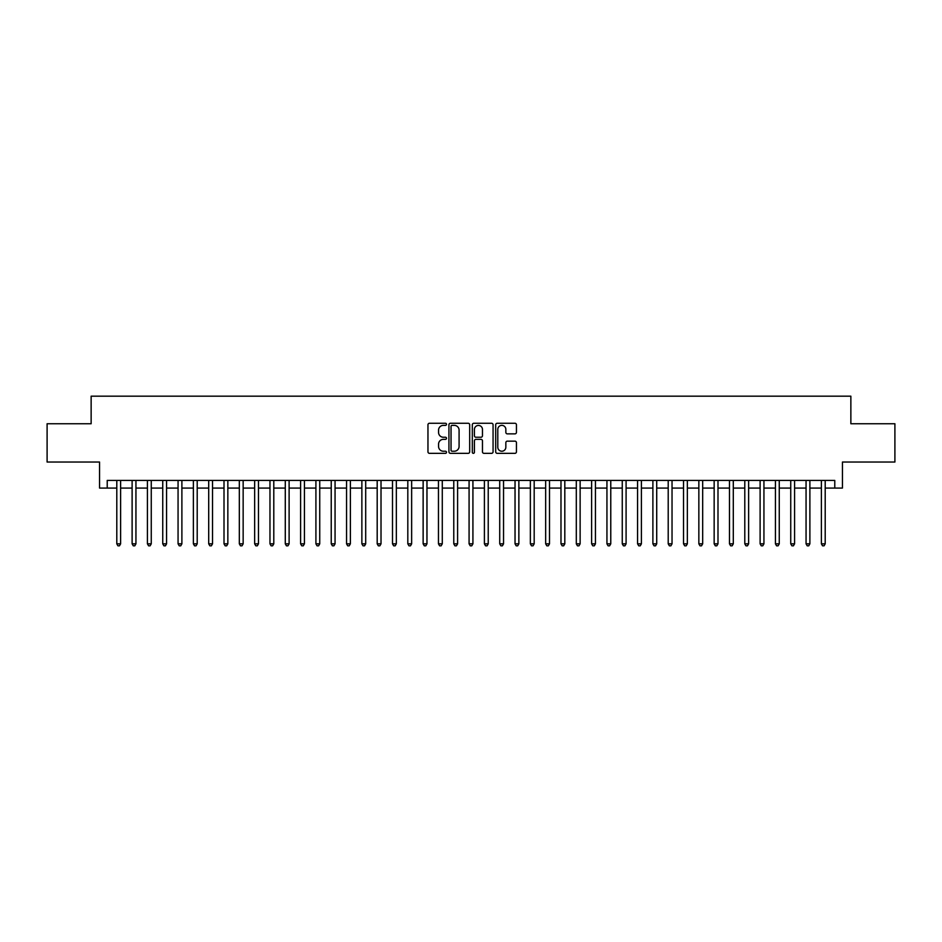 <?xml version="1.0" encoding="UTF-8"?>
<svg xmlns="http://www.w3.org/2000/svg" width="942" height="942" viewBox="0 0 942 942"><rect width="100%" height="100%" fill="white"/><g stroke="black" fill="none" stroke-linecap="round" stroke-linejoin="round"><path stroke-width="1.41" d="M446.496 424.312A1.048 1.048 0 0 0 445.436 423.264L429.47 423.264A1.507 1.507 0 0 0 427.962 424.771L427.962 451.83A1.507 1.507 0 0 0 429.47 453.337L445.436 453.337A1.048 1.048 0 0 0 446.496 452.278A1.048 1.048 0 0 0 445.436 451.23L443.376 451.23A4.816 4.816 0 0 1 438.56 446.414L438.56 444.165A4.816 4.816 0 0 1 443.376 439.349L445.436 439.349A1.048 1.048 0 0 0 446.496 438.301A1.048 1.048 0 0 0 445.436 437.241L443.376 437.241A4.816 4.816 0 0 1 438.56 432.437L438.56 430.176A4.816 4.816 0 0 1 443.376 425.372L445.436 425.372A1.048 1.048 0 0 0 446.496 424.312M514.944 433.862A1.507 1.507 0 0 0 516.44 432.354L516.44 424.771A1.507 1.507 0 0 0 514.944 423.264L497.199 423.264A1.507 1.507 0 0 0 495.692 424.771L495.692 451.83A1.507 1.507 0 0 0 497.199 453.337L514.944 453.337A1.507 1.507 0 0 0 516.44 451.83L516.44 442.658A1.507 1.507 0 0 0 514.944 441.15L507.349 441.15A1.507 1.507 0 0 0 505.842 442.658L505.842 447.203A4.027 4.027 0 0 1 501.827 451.23A4.027 4.027 0 0 1 497.8 447.203L497.8 429.387A4.027 4.027 0 0 1 501.827 425.372A4.027 4.027 0 0 1 505.842 429.387L505.842 432.354A1.507 1.507 0 0 0 507.349 433.862L514.944 433.862M107.223 488.074L107.223 480.42L834.777 480.42L834.777 488.074L842.442 488.074L842.442 462.039L894.9 462.039L894.9 423.747L850.861 423.747L850.861 396.182L91.139 396.182L91.139 423.747L47.1 423.747L47.1 462.039L99.558 462.039L99.558 488.074L116.796 488.074M469.681 424.771A1.507 1.507 0 0 0 468.186 423.264L450.441 423.264A1.507 1.507 0 0 0 448.934 424.771L448.934 451.83A1.507 1.507 0 0 0 450.441 453.337L468.186 453.337A1.507 1.507 0 0 0 469.681 451.83L469.681 424.771M473.814 423.264L491.559 423.264A1.507 1.507 0 0 1 493.066 424.771L493.066 451.83A1.507 1.507 0 0 1 491.559 453.337L483.964 453.337A1.507 1.507 0 0 1 482.469 451.83L482.469 440.856A1.507 1.507 0 0 0 480.962 439.349L475.922 439.349A1.507 1.507 0 0 0 474.415 440.856L474.415 452.278A1.048 1.048 0 0 1 473.367 453.337A1.048 1.048 0 0 1 472.319 452.278L472.319 424.771A1.507 1.507 0 0 1 473.814 423.264M120.623 488.074L132.115 488.074M135.942 488.074L147.423 488.074M151.262 488.074L162.742 488.074M166.569 488.074L178.062 488.074M181.888 488.074L193.381 488.074M197.208 488.074L208.7 488.074M212.527 488.074L224.008 488.074M227.846 488.074L239.327 488.074M243.154 488.074L254.646 488.074M258.473 488.074L269.965 488.074M273.792 488.074L285.285 488.074M289.112 488.074L300.592 488.074M304.431 488.074L315.911 488.074M319.738 488.074L331.231 488.074M335.058 488.074L346.55 488.074M350.377 488.074L361.869 488.074M365.696 488.074L377.189 488.074M381.015 488.074L392.496 488.074M396.335 488.074L407.815 488.074M411.642 488.074L423.135 488.074M426.962 488.074L438.454 488.074M442.281 488.074L453.773 488.074M457.6 488.074L469.081 488.074M472.919 488.074L484.4 488.074M488.227 488.074L499.719 488.074M503.546 488.074L515.038 488.074M518.865 488.074L530.358 488.074M534.185 488.074L545.665 488.074M549.504 488.074L560.985 488.074M564.811 488.074L576.304 488.074M580.131 488.074L591.623 488.074M595.45 488.074L606.942 488.074M610.769 488.074L622.262 488.074M626.089 488.074L637.569 488.074M641.408 488.074L652.888 488.074M656.715 488.074L668.208 488.074M672.035 488.074L683.527 488.074M687.354 488.074L698.846 488.074M702.673 488.074L714.154 488.074M717.992 488.074L729.473 488.074M733.3 488.074L744.792 488.074M748.619 488.074L760.112 488.074M763.938 488.074L775.431 488.074M779.258 488.074L790.738 488.074M794.577 488.074L806.058 488.074M809.884 488.074L821.377 488.074M825.204 488.074L834.777 488.074M452.089 425.372A1.048 1.048 0 0 0 451.041 426.42L451.041 450.17A1.048 1.048 0 0 0 452.089 451.23L454.279 451.23A4.816 4.816 0 0 0 459.084 446.414L459.084 430.176A4.816 4.816 0 0 0 454.279 425.372L452.089 425.372M482.469 429.47A4.027 4.027 0 0 0 478.442 425.443A4.027 4.027 0 0 0 474.415 429.47L474.415 435.746A1.507 1.507 0 0 0 475.922 437.241L480.962 437.241A1.507 1.507 0 0 0 482.469 435.746L482.469 429.47M120.623 480.42L120.623 543.828L116.796 543.828L116.796 480.42M120.623 543.828L119.469 545.818L117.938 545.818L116.796 543.828M135.942 480.42L135.942 543.828L132.115 543.828L132.115 480.42M135.942 543.828L134.788 545.818L133.258 545.818L132.115 543.828M151.262 480.42L151.262 543.828L147.423 543.828L147.423 480.42M151.262 543.828L150.108 545.818L148.577 545.818L147.423 543.828M166.569 480.42L166.569 543.828L162.742 543.828L162.742 480.42M166.569 543.828L165.427 545.818L163.896 545.818L162.742 543.828M181.888 480.42L181.888 543.828L178.062 543.828L178.062 480.42M181.888 543.828L180.746 545.818L179.215 545.818L178.062 543.828M197.208 480.42L197.208 543.828L193.381 543.828L193.381 480.42M197.208 543.828L196.054 545.818L194.523 545.818L193.381 543.828M212.527 480.42L212.527 543.828L208.7 543.828L208.7 480.42M212.527 543.828L211.373 545.818L209.842 545.818L208.7 543.828M227.846 480.42L227.846 543.828L224.008 543.828L224.008 480.42M227.846 543.828L226.692 545.818L225.162 545.818L224.008 543.828M243.154 480.42L243.154 543.828L239.327 543.828L239.327 480.42M243.154 543.828L242.012 545.818L240.481 545.818L239.327 543.828M258.473 480.42L258.473 543.828L254.646 543.828L254.646 480.42M258.473 543.828L257.331 545.818L255.8 545.818L254.646 543.828M273.792 480.42L273.792 543.828L269.965 543.828L269.965 480.42M273.792 543.828L272.638 545.818L271.108 545.818L269.965 543.828M289.112 480.42L289.112 543.828L285.285 543.828L285.285 480.42M289.112 543.828L287.958 545.818L286.427 545.818L285.285 543.828M304.431 480.42L304.431 543.828L300.592 543.828L300.592 480.42M304.431 543.828L303.277 545.818L301.746 545.818L300.592 543.828M319.738 480.42L319.738 543.828L315.911 543.828L315.911 480.42M319.738 543.828L318.596 545.818L317.065 545.818L315.911 543.828M335.058 480.42L335.058 543.828L331.231 543.828L331.231 480.42M335.058 543.828L333.915 545.818L332.385 545.818L331.231 543.828M350.377 480.42L350.377 543.828L346.55 543.828L346.55 480.42M350.377 543.828L349.235 545.818L347.692 545.818L346.55 543.828M365.696 480.42L365.696 543.828L361.869 543.828L361.869 480.42M365.696 543.828L364.542 545.818L363.011 545.818L361.869 543.828M381.015 480.42L381.015 543.828L377.189 543.828L377.189 480.42M381.015 543.828L379.862 545.818L378.331 545.818L377.189 543.828M396.335 480.42L396.335 543.828L392.496 543.828L392.496 480.42M396.335 543.828L395.181 545.818L393.65 545.818L392.496 543.828M411.642 480.42L411.642 543.828L407.815 543.828L407.815 480.42M411.642 543.828L410.5 545.818L408.969 545.818L407.815 543.828M426.962 480.42L426.962 543.828L423.135 543.828L423.135 480.42M426.962 543.828L425.819 545.818L424.289 545.818L423.135 543.828M442.281 480.42L442.281 543.828L438.454 543.828L438.454 480.42M442.281 543.828L441.127 545.818L439.596 545.818L438.454 543.828M457.6 480.42L457.6 543.828L453.773 543.828L453.773 480.42M457.6 543.828L456.446 545.818L454.915 545.818L453.773 543.828M472.919 480.42L472.919 543.828L469.081 543.828L469.081 480.42M472.919 543.828L471.765 545.818L470.235 545.818L469.081 543.828M488.227 480.42L488.227 543.828L484.4 543.828L484.4 480.42M488.227 543.828L487.085 545.818L485.554 545.818L484.4 543.828M503.546 480.42L503.546 543.828L499.719 543.828L499.719 480.42M503.546 543.828L502.404 545.818L500.873 545.818L499.719 543.828M518.865 480.42L518.865 543.828L515.038 543.828L515.038 480.42M518.865 543.828L517.711 545.818L516.181 545.818L515.038 543.828M534.185 480.42L534.185 543.828L530.358 543.828L530.358 480.42M534.185 543.828L533.031 545.818L531.5 545.818L530.358 543.828M549.504 480.42L549.504 543.828L545.665 543.828L545.665 480.42M549.504 543.828L548.35 545.818L546.819 545.818L545.665 543.828M564.811 480.42L564.811 543.828L560.985 543.828L560.985 480.42M564.811 543.828L563.669 545.818L562.139 545.818L560.985 543.828M580.131 480.42L580.131 543.828L576.304 543.828L576.304 480.42M580.131 543.828L578.989 545.818L577.458 545.818L576.304 543.828M595.45 480.42L595.45 543.828L591.623 543.828L591.623 480.42M595.45 543.828L594.308 545.818L592.765 545.818L591.623 543.828M610.769 480.42L610.769 543.828L606.942 543.828L606.942 480.42M610.769 543.828L609.615 545.818L608.085 545.818L606.942 543.828M626.089 480.42L626.089 543.828L622.262 543.828L622.262 480.42M626.089 543.828L624.935 545.818L623.404 545.818L622.262 543.828M641.408 480.42L641.408 543.828L637.569 543.828L637.569 480.42M641.408 543.828L640.254 545.818L638.723 545.818L637.569 543.828M656.715 480.42L656.715 543.828L652.888 543.828L652.888 480.42M656.715 543.828L655.573 545.818L654.042 545.818L652.888 543.828M672.035 480.42L672.035 543.828L668.208 543.828L668.208 480.42M672.035 543.828L670.892 545.818L669.362 545.818L668.208 543.828M687.354 480.42L687.354 543.828L683.527 543.828L683.527 480.42M687.354 543.828L686.2 545.818L684.669 545.818L683.527 543.828M702.673 480.42L702.673 543.828L698.846 543.828L698.846 480.42M702.673 543.828L701.519 545.818L699.988 545.818L698.846 543.828M717.992 480.42L717.992 543.828L714.154 543.828L714.154 480.42M717.992 543.828L716.838 545.818L715.308 545.818L714.154 543.828M733.3 480.42L733.3 543.828L729.473 543.828L729.473 480.42M733.3 543.828L732.158 545.818L730.627 545.818L729.473 543.828M748.619 480.42L748.619 543.828L744.792 543.828L744.792 480.42M748.619 543.828L747.477 545.818L745.946 545.818L744.792 543.828M763.938 480.42L763.938 543.828L760.112 543.828L760.112 480.42M763.938 543.828L762.784 545.818L761.254 545.818L760.112 543.828M779.258 480.42L779.258 543.828L775.431 543.828L775.431 480.42M779.258 543.828L778.104 545.818L776.573 545.818L775.431 543.828M794.577 480.42L794.577 543.828L790.738 543.828L790.738 480.42M794.577 543.828L793.423 545.818L791.892 545.818L790.738 543.828M809.884 480.42L809.884 543.828L806.058 543.828L806.058 480.42M809.884 543.828L808.742 545.818L807.212 545.818L806.058 543.828M825.204 480.42L825.204 543.828L821.377 543.828L821.377 480.42M825.204 543.828L824.062 545.818L822.531 545.818L821.377 543.828"/></g></svg>
